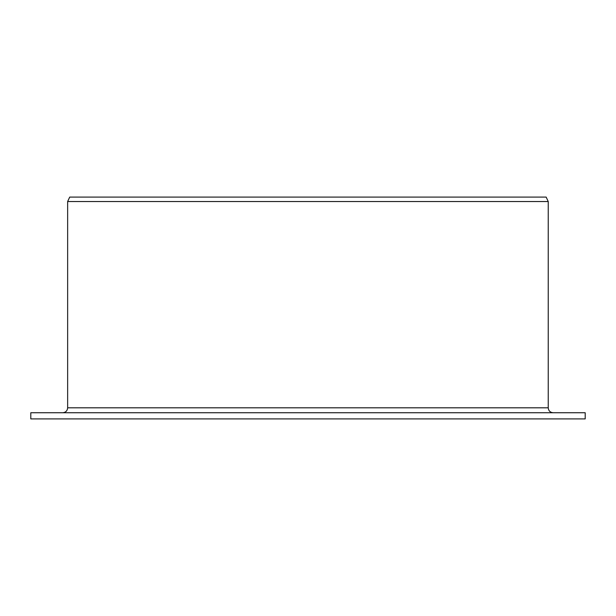 <?xml version="1.0" encoding="UTF-8"?>
<svg xmlns="http://www.w3.org/2000/svg" width="616" height="616" viewBox="0 0 616 616"><rect width="100%" height="100%" fill="white"/><g stroke="black" fill="none" stroke-linecap="round" stroke-linejoin="round"><path stroke-width="0.92" d="M30.8 418.911L30.8 412.743L585.2 412.743L585.2 418.911L30.8 418.911M62.724 412.743C65.696 412.474 67.337 410.826 67.644 407.815L67.644 201.532L69.708 197.089L546.161 197.089L548.232 201.532L67.644 201.532M67.644 407.815L548.232 407.815C548.525 410.81 550.165 412.45 553.16 412.743M548.232 407.815L548.232 201.532"/></g></svg>
